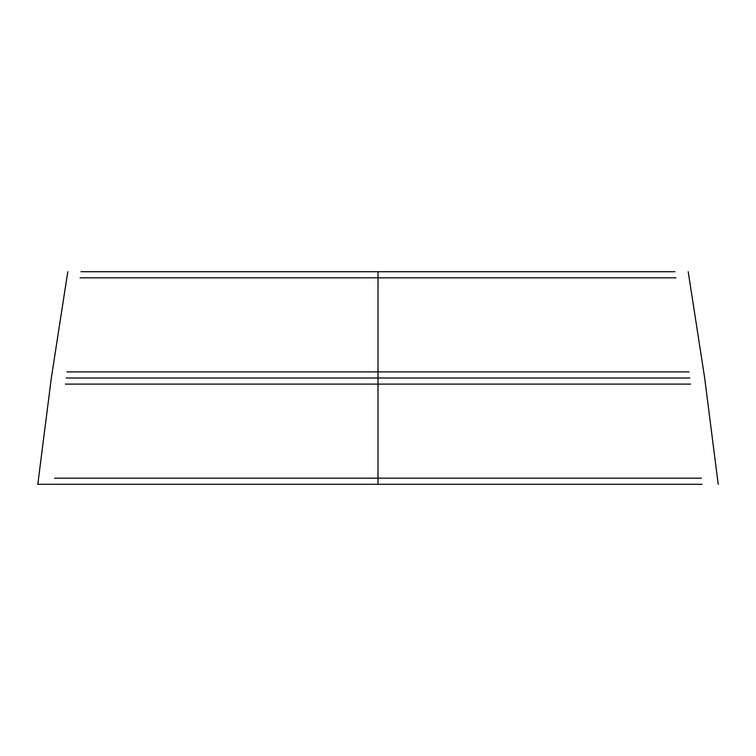 <?xml version="1.0" encoding="UTF-8"?>
<svg xmlns="http://www.w3.org/2000/svg" width="756" height="756" viewBox="0 0 756 756"><rect width="100%" height="100%" fill="white"/><g stroke="black" fill="none" stroke-linecap="round" stroke-linejoin="round"><path stroke-width="1.13" d="M675.004 271.716L80.996 271.716M67.794 271.716L51.323 378L37.8 484.284L702.031 484.284M718.2 484.284L704.677 378L688.206 271.716M54.602 478.179L378 478.179L378 484.284L640.483 484.284M675.921 277.821L378 277.821L378 271.716M689.009 371.886L378 371.886L378 277.821L80.079 277.821M65.432 384.114L378 384.114L378 478.179L701.398 478.179M690.568 384.114L378 384.114L378 378L66.207 378M689.793 378L378 378L378 371.886L66.991 371.886"/></g></svg>
